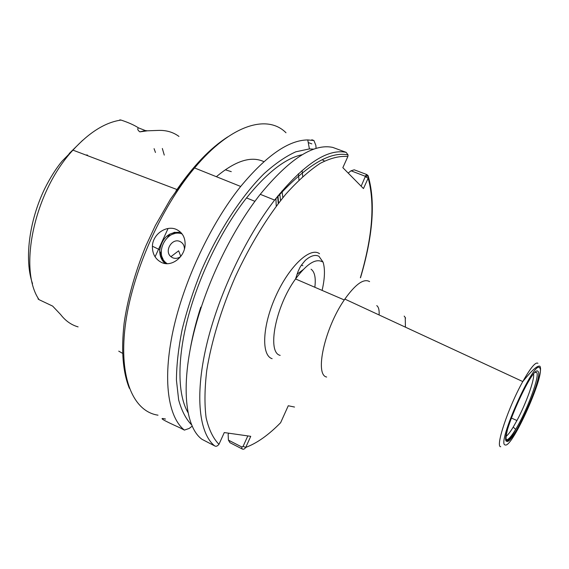 <?xml version="1.0" encoding="UTF-8"?>
<svg xmlns="http://www.w3.org/2000/svg" width="569" height="569" viewBox="0 0 569 569"><rect width="100%" height="100%" fill="white"/><g stroke="black" fill="none" stroke-linecap="round" stroke-linejoin="round"><path stroke-width="0.85" d="M184.434 249.002C184.37 245.445 182.898 242.949 180.01 241.526C172.073 237.565 163.886 251.242 170.92 256.683L172.627 257.764C175.387 258.867 178.076 258.44 180.707 256.484M176.475 229.492C166.617 224.791 152.684 234.03 152.4 246.221C152.314 253.852 155.344 259.265 161.496 262.451C171.305 267.38 184.456 257.38 185.096 245.232C185.416 237.735 182.542 232.486 176.475 229.492M178.958 136.432C173.132 132.129 166.248 130.123 158.324 130.408L147.414 130.813L139.874 131.859C137.684 130.258 137.2 128.921 138.438 127.847C134.291 125.137 128.502 122.541 121.069 120.073C105.308 122.299 89.262 132.321 72.939 150.131C34.261 191.653 18.037 269.222 39.055 299.664L52.654 306.108L60.606 314.515C65.449 320.816 71.274 324.942 78.088 326.883M308.234 142.542L311.805 143.886M39.055 299.664L38.023 298.917M168.09 228.489L155.067 256.818M314.842 287.267C315.98 277.892 314.721 271.868 311.072 269.201M122.534 353.321L118.743 351.137M165.501 419.061C157.997 417.184 162.748 420.064 179.761 427.71L184.392 430.107L189.264 428.4L192.272 426.067M316.079 148.452L315.88 145.401L313.924 140.529L307.758 139.931C288.661 140.109 266.306 155.614 240.687 186.461C210.772 223.717 183.78 281.093 173.076 330.596C162.385 380.17 168.14 417.191 184.392 430.107M313.924 140.529L311.826 139.754M533.594 374.096C534.661 379.729 525.948 403.826 516.937 420.527L513.224 427.084C510.308 431.878 507.953 434.936 506.175 436.252M326.642 377.027C314.486 374.985 324.55 328.398 344.266 299.948L344.85 299.088C355.575 284.073 363.826 278.241 369.594 281.612M313.932 149.156L309.408 148.907L295.816 151.802C285.837 156.297 275.254 163.588 264.066 173.673C241.448 196.021 218.325 231.398 201.255 270.816C193.289 290.674 186.931 310.197 182.172 329.394C178.453 347.972 176.539 364.9 176.44 380.177L178.659 399.922C181.682 410.91 186.084 419.317 191.874 425.15M302.26 154.704C285.674 158.097 267.096 172.499 246.519 197.92C221.746 229.328 199.05 275.609 187.912 317.915C176.824 360.241 177.72 395.476 188.126 412.781M348.185 173.076L351.016 170.792L354.238 169.818L366.863 174.562L368.385 176.091L368.164 178.161L363.47 188.567L342.844 167.663L347.865 156.553L348.064 154.946L346.144 152.357L332.758 147.407C313.498 143.31 289.329 158.95 260.253 194.314C236.54 224.385 213.908 267.793 200.501 309.593L200.779 307.139C196.063 321.798 192.55 335.817 190.224 349.195M200.501 309.593C179.69 373.25 182.656 425.306 201.988 439.311L214.691 445.904C216.007 446.708 217.429 446.188 218.958 444.332L224.278 432.561L250.737 436.331L245.744 447.39C244.549 449.161 243.319 449.666 242.053 448.905L229.976 442.696L228.404 440.114L241.74 446.957L243.084 446.409L247.821 435.911M294.529 407.048L288.27 405.754L280.624 422.71L278.298 425.029M228.71 433.194L228.133 434.467L228.404 440.114M276.25 206.17L275.901 198.439M88.103 155.878L86.965 154.839L86.467 155.252M121.069 120.073L119.789 119.874M303.042 269.727L296.982 274.308M302.893 265.737L301.435 265.076M324.479 161.013L322.146 159.747M361.151 186.212L365.398 176.319L351.016 170.792M241.74 446.957L242.053 448.905M243.084 446.409L245.744 447.39C256.868 443.294 268.497 435.065 280.624 422.71M367.368 176.162L366.863 174.562L365.17 176.127M360.376 277.75C372.51 236.505 375.106 203.311 368.164 178.161L365.405 176.774M182.108 233.951C166.525 227.991 153.097 254.763 167.208 263.675M165.074 263.511C161.255 260.033 159.498 255.46 159.797 249.805C162.286 237.415 169.256 231.597 180.714 232.344M227.892 136.816C210.359 147.961 193.005 166.091 175.835 191.205M285.994 132.762C267.537 114.028 230.9 124.419 194.57 167.955C160.259 208.553 131.446 274.464 125.152 326.684C118.786 379.046 133.829 411.636 158.004 415.178M282.893 197.671L281.961 191.006M280.567 200.565L279.742 193.659M169.854 234.023L168.58 236.54M161.233 252.6L160.181 255.161M173.723 232.501L172.82 234.222M162.272 257.266L161.575 259.03M278.248 203.531L277.658 196.22M278.568 203.112L277.949 195.864M169.05 234.492L167.642 237.301M161.183 251.398L160.003 254.258M535.13 372.439L536.56 372.446C540.365 374.879 526.944 411.103 515.656 429.375C511.332 436.473 508.323 439.873 506.623 439.574L506.133 439.154M506.815 441.331C498.693 441.011 533.196 363.669 537.997 371.415C544 375.412 513.053 444.844 506.815 441.331M404.182 316.087L405.597 318.057M405.249 318.114L405.427 327.168M376.749 305.617C378.613 306.94 379.395 310.062 379.103 314.97M280.183 355.376C266.747 352.652 275.396 306.463 295.546 278.952C306.762 263.838 315.717 258.134 322.395 261.84M500.706 446.729C495.108 446.935 508.295 407.354 522.783 381.564C530.557 367.794 535.6 361.706 537.918 363.307M505.201 444.944C496.118 444.809 534.391 359.018 539.604 367.809C546.112 372.425 512.164 448.592 505.201 444.944M509.454 438.009L507.086 441.38M272.138 358.698C261.121 355.447 262.288 325.795 275.873 295.937C289.315 266.015 310.283 246.619 319.529 253.717M346.144 152.357C327.36 148.452 303.519 164.356 274.628 200.082C245.004 238.319 217.621 296.854 206.156 346.855C194.69 396.934 199.385 433.713 214.691 445.904M347.865 156.553C339.778 155.75 330.525 158.033 320.119 163.403C309.173 170.622 297.701 180.921 285.702 194.285C267.629 216.334 250.004 245.068 235.274 276.883C221.291 309.067 211.419 341.628 206.767 370.298C204.62 388.513 204.399 404.324 206.113 417.738C208.859 429.531 213.14 438.393 218.958 444.332M302.729 176.511L302.075 170.437M245.716 447.469L246.512 447.113M164.27 155.095L162.343 148.488M231.277 171.653L225.374 169.811M82.626 140.33L69.162 153.58M155.458 152.478L154.085 148.658M263.902 161.667C251.313 155.728 235.466 160.743 216.376 176.703M174.519 232.316L173.673 233.937M162.62 258.091L161.966 259.749M298.974 180.024L298.398 173.716M139.874 131.859L145.38 130.578L138.438 127.847M147.414 130.813L145.38 130.578M180.771 256.399L178.645 250.808L170.92 256.683M166.24 263.639C161.297 258.404 159.149 253.795 159.797 249.805L152.4 246.221M129.391 388.335C122.819 372.211 121.069 350.497 124.127 323.185C127.364 300.14 134.91 272.537 145.892 245.858L155.323 225.601L170.373 199.328L183.332 181.113L194.57 167.955L240.687 186.461M32.511 283.625C24.218 259.948 29.019 221.227 44.652 188.83C50.214 177.692 56.032 168.46 62.121 161.134L72.939 150.131L177.009 189.548M507.37 430.207C505.777 436.608 505.642 440.05 506.965 440.541C508.786 440.769 511.68 437.049 515.656 429.375L513.224 427.084M516.937 420.527L511.318 418.002M322.111 290.396C324.821 278.54 325.169 269.215 323.156 262.43M323.05 262.11L318.932 256.285C315.205 254.371 310.66 255.73 305.297 260.367C299.095 267.686 300.105 267.473 298.12 271.299L295.546 278.952L344.266 299.948M539.128 377.731C540.714 371.465 540.97 367.631 539.889 366.216C537.541 365.206 531.844 370.319 522.783 381.564L344.85 299.088M309.408 148.907L307.758 139.931M246.519 197.92L254.933 201.326M260.253 194.314L274.628 200.082C305.333 165.935 329.814 150.892 348.064 154.946M360.497 277.8C372.837 236.199 375.504 202.621 368.499 177.08M174.946 232.23L174.128 233.802M162.869 258.611L162.243 260.211M365.398 176.319L368.378 176.091"/></g></svg>
